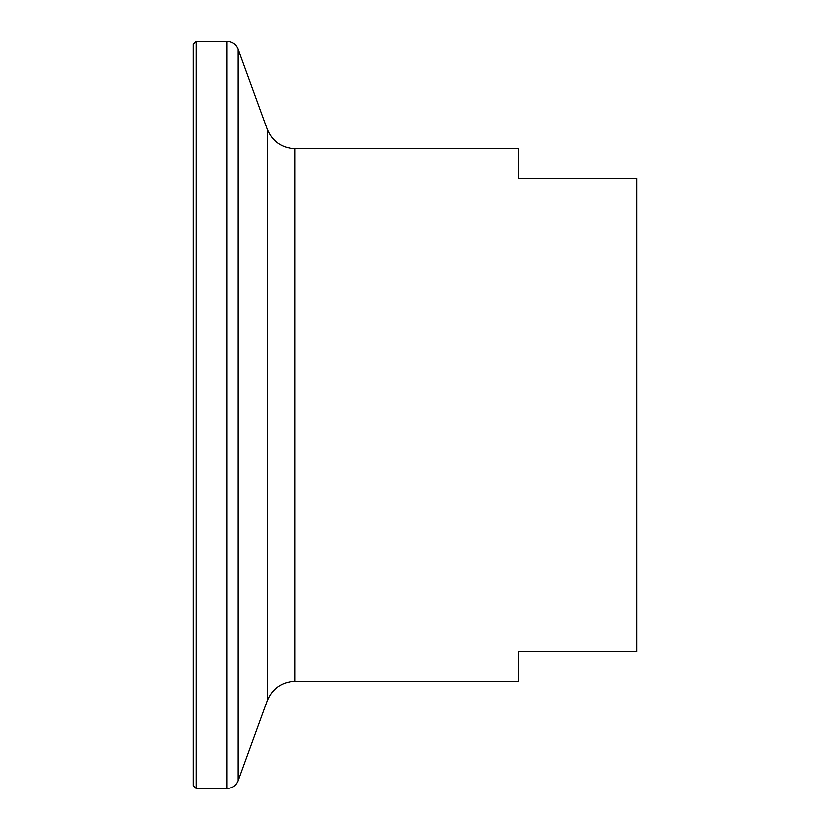 <?xml version="1.0" encoding="UTF-8"?>
<svg xmlns="http://www.w3.org/2000/svg" width="830" height="830" viewBox="0 0 830 830"><rect width="100%" height="100%" fill="white"/><g stroke="black" fill="none" stroke-linecap="round" stroke-linejoin="round"><path stroke-width="1.25" d="M193.12 415L193.12 44.457L196.077 41.5L196.077 788.5L193.12 785.543L193.12 415M295.024 148.746L295.024 681.254L518.543 681.254L518.543 651.675L636.88 651.675L636.88 178.326L518.543 178.326L518.543 148.746L295.024 148.746C281.681 148.072 272.416 141.588 267.229 129.273L238.106 49.281C236.031 44.364 232.327 41.77 226.995 41.5L196.077 41.5M295.024 681.254C281.681 681.928 272.416 688.412 267.229 700.728L238.106 780.719C236.031 785.637 232.327 788.23 226.995 788.5L226.995 41.5M238.106 780.719L238.106 49.281M267.229 700.728L267.229 129.273M226.995 788.5L196.077 788.5"/></g></svg>
